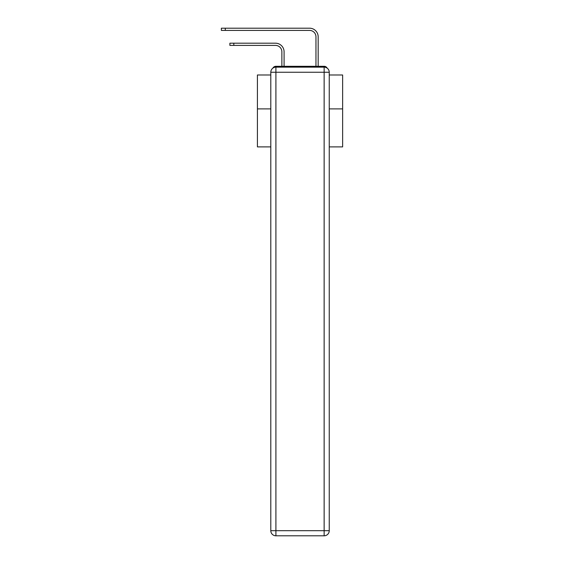 <?xml version="1.0" encoding="UTF-8"?>
<svg xmlns="http://www.w3.org/2000/svg" width="564" height="564" viewBox="0 0 564 564"><rect width="100%" height="100%" fill="white"/><g stroke="black" fill="none" stroke-linecap="round" stroke-linejoin="round"><path stroke-width="0.85" d="M329.249 146.901L342.63 146.901L342.63 74.984L329.249 74.984M270.798 108.894L257.417 108.894L257.417 74.984L270.798 74.984M257.417 108.894L257.417 146.901L270.798 146.901M327.169 68.138A3.405 3.405 0 0 0 324.138 66.291L275.909 66.291A3.405 3.405 0 0 0 272.877 68.138M342.63 108.894L329.249 108.894M275.909 66.291L281.873 66.291L281.873 51.803A6.387 6.387 0 0 0 275.479 45.409A6.387 6.387 0 0 1 281.873 51.803A6.387 6.387 0 0 0 275.479 45.409A6.387 6.387 0 0 1 281.873 51.803A6.387 6.387 0 0 0 275.479 45.409A6.387 6.387 0 0 1 281.873 51.803A6.387 6.387 0 0 0 275.479 45.409A6.387 6.387 0 0 1 281.873 51.803A6.387 6.387 0 0 0 275.479 45.409A6.387 6.387 0 0 1 281.873 51.803A6.387 6.387 0 0 0 275.479 45.409A6.387 6.387 0 0 1 281.873 51.803A6.387 6.387 0 0 0 275.479 45.409A6.387 6.387 0 0 1 281.873 51.803A6.387 6.387 0 0 0 275.479 45.409A6.387 6.387 0 0 1 281.873 51.803A6.387 6.387 0 0 0 275.479 45.409A6.387 6.387 0 0 1 281.873 51.803A6.387 6.387 0 0 0 275.479 45.409A6.387 6.387 0 0 1 281.873 51.803A6.387 6.387 0 0 0 275.479 45.409A6.387 6.387 0 0 1 281.873 51.803A6.387 6.387 0 0 0 275.479 45.409A6.387 6.387 0 0 1 281.873 51.803A6.387 6.387 0 0 0 275.479 45.409A6.387 6.387 0 0 1 281.873 51.803A6.387 6.387 0 0 0 275.479 45.409A6.387 6.387 0 0 1 281.873 51.803A6.387 6.387 0 0 0 275.479 45.409A6.387 6.387 0 0 1 281.873 51.803A6.387 6.387 0 0 0 275.479 45.409A6.387 6.387 0 0 1 281.873 51.803A6.387 6.387 0 0 0 275.479 45.409A6.387 6.387 0 0 1 281.873 51.803M284.087 66.291L284.087 51.803L284.087 66.291L284.087 51.803L284.087 66.291L284.087 51.803L284.087 66.291L284.087 51.803L284.087 66.291L284.087 51.803L284.087 66.291L284.087 51.803L284.087 66.291L284.087 51.803L284.087 66.291L284.087 51.803L284.087 66.291L284.087 51.803L284.087 66.291L284.087 51.803L284.087 66.291L284.087 51.803L284.087 66.291L284.087 51.803L284.087 66.291L284.087 51.803L284.087 66.291L284.087 51.803L284.087 66.291L284.087 51.803L284.087 66.291L284.087 51.803L284.087 66.291L284.087 51.803L284.087 66.291L286.731 66.291M313.316 66.291L315.96 66.291L315.96 36.808A6.387 6.387 0 0 0 309.565 30.414A6.387 6.387 0 0 1 315.96 36.808A6.387 6.387 0 0 0 309.565 30.414A6.387 6.387 0 0 1 315.96 36.808A6.387 6.387 0 0 0 309.565 30.414A6.387 6.387 0 0 1 315.96 36.808A6.387 6.387 0 0 0 309.565 30.414A6.387 6.387 0 0 1 315.96 36.808A6.387 6.387 0 0 0 309.565 30.414A6.387 6.387 0 0 1 315.96 36.808A6.387 6.387 0 0 0 309.565 30.414A6.387 6.387 0 0 1 315.96 36.808A6.387 6.387 0 0 0 309.565 30.414A6.387 6.387 0 0 1 315.96 36.808A6.387 6.387 0 0 0 309.565 30.414A6.387 6.387 0 0 1 315.96 36.808A6.387 6.387 0 0 0 309.565 30.414A6.387 6.387 0 0 1 315.96 36.808A6.387 6.387 0 0 0 309.565 30.414A6.387 6.387 0 0 1 315.96 36.808A6.387 6.387 0 0 0 309.565 30.414A6.387 6.387 0 0 1 315.96 36.808A6.387 6.387 0 0 0 309.565 30.414A6.387 6.387 0 0 1 315.96 36.808A6.387 6.387 0 0 0 309.565 30.414A6.387 6.387 0 0 1 315.96 36.808A6.387 6.387 0 0 0 309.565 30.414A6.387 6.387 0 0 1 315.96 36.808A6.387 6.387 0 0 0 309.565 30.414A6.387 6.387 0 0 1 315.96 36.808A6.387 6.387 0 0 0 309.565 30.414A6.387 6.387 0 0 1 315.96 36.808A6.387 6.387 0 0 0 309.565 30.414A6.387 6.387 0 0 1 315.96 36.808M318.174 66.291L318.174 36.808L318.174 66.291L318.174 36.808L318.174 66.291L318.174 36.808L318.174 66.291L318.174 36.808L318.174 66.291L318.174 36.808L318.174 66.291L318.174 36.808L318.174 66.291L318.174 36.808L318.174 66.291L318.174 36.808L318.174 66.291L318.174 36.808L318.174 66.291L318.174 36.808L318.174 66.291L318.174 36.808L318.174 66.291L318.174 36.808L318.174 66.291L318.174 36.808L318.174 66.291L318.174 36.808L318.174 66.291L318.174 36.808L318.174 66.291L318.174 36.808L318.174 66.291L318.174 36.808L318.174 66.291L324.138 66.291M275.909 67.144L324.138 67.144A5.111 5.111 0 0 1 329.249 72.255L329.249 530.689A5.111 5.111 0 0 1 324.138 535.8L275.909 535.8L275.909 530.689L324.138 530.689L324.138 72.255L275.909 72.255L275.909 530.689L270.798 530.689L270.798 72.255L275.909 72.255L275.909 67.144A5.111 5.111 0 0 0 270.798 72.255A5.111 5.111 0 0 1 275.909 67.144M270.798 530.689A5.111 5.111 0 0 0 275.909 535.8A5.111 5.111 0 0 1 270.798 530.689M229.893 43.195L233.813 43.195L233.813 45.409L229.893 45.409L229.893 43.195M233.813 45.409L275.479 45.409M284.087 51.803A8.608 8.608 0 0 0 275.479 43.195L233.813 43.195M221.37 28.2L225.29 28.2L225.29 30.414L221.37 30.414L221.37 28.2M318.174 36.808A8.608 8.608 0 0 0 309.565 28.2L225.29 28.2M225.29 30.414L309.565 30.414M324.138 535.8A5.111 5.111 0 0 0 329.249 530.689L324.138 530.689L324.138 535.8M329.249 72.255A5.111 5.111 0 0 0 324.138 67.144L324.138 72.255L329.249 72.255"/></g></svg>
